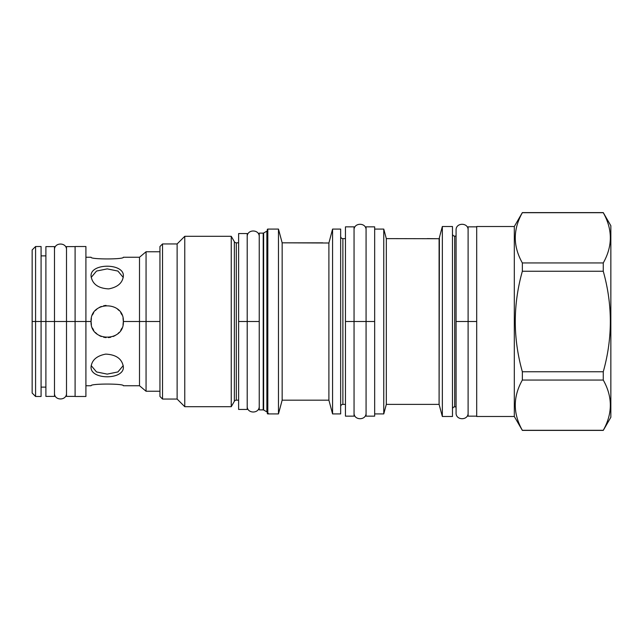 <?xml version="1.0" encoding="UTF-8"?>
<svg xmlns="http://www.w3.org/2000/svg" width="643" height="643" viewBox="0 0 643 643"><rect width="100%" height="100%" fill="white"/><g stroke="black" fill="none" stroke-linecap="round" stroke-linejoin="round"><path stroke-width="0.96" d="M32.15 361.607L32.15 321.5L40.742 321.5L32.15 321.5L40.742 321.5L32.15 321.5L32.15 281.393M75.094 387.118L75.094 321.5L85.913 321.5L85.913 246.518L75.094 246.518L75.094 321.5L85.913 321.5L85.913 396.482L75.094 396.482L75.094 321.5L85.913 321.5L75.094 321.5L75.094 254.162M123.36 257.256C124.332 259.491 90.1 259.491 91.065 257.256C90.1 259.491 124.332 259.491 123.36 257.256L139.507 257.256L139.507 321.5L146.057 321.5L146.057 251.759L139.507 257.256L139.507 321.5L123.36 321.5C124.332 342.333 90.1 342.333 91.065 321.5L85.913 321.5L91.065 321.5C90.1 300.667 124.332 300.667 123.36 321.5C124.332 342.333 90.1 342.333 91.065 321.5L85.913 321.5L85.913 385.744L91.065 385.744C90.1 383.509 124.332 383.509 123.36 385.744C124.332 383.509 90.1 383.509 91.065 385.744M159.946 251.759L146.057 251.759L146.057 321.5L139.507 321.5L146.057 321.5L146.057 391.241L146.057 321.5L139.507 321.5L139.507 385.744L139.507 321.5L123.36 321.5C124.332 300.667 90.1 300.667 91.065 321.5L85.913 321.5M123.36 276.072C122.596 282.904 117.709 287.18 108.683 288.892C98.154 288.337 92.279 284.069 91.065 276.072C90.1 262.923 124.332 262.923 123.36 276.072C122.596 282.904 117.709 287.18 108.683 288.892C98.154 288.337 92.279 284.069 91.065 276.072C90.1 262.923 124.332 262.923 123.36 276.072M118.119 333.412L119.051 332.479L118.119 333.412M123.36 366.928C124.332 380.077 90.1 380.077 91.065 366.928C91.828 360.096 96.723 355.82 105.741 354.108C116.279 354.663 122.146 358.931 123.36 366.928C124.332 380.077 90.1 380.077 91.065 366.928C91.828 360.096 96.723 355.82 105.741 354.108C116.279 354.663 122.146 358.931 123.36 366.928M41.08 255.882L45.894 255.882L45.894 321.5L41.08 321.5L41.08 246.518L35.582 246.518L35.582 321.5L32.15 321.5L32.15 393.042L35.582 396.482L35.582 321.5L32.15 321.5L35.582 321.5L32.15 321.5L32.15 249.958L35.582 246.518L35.582 321.5L45.894 321.5L41.08 321.5L41.08 387.118L45.894 387.118M45.894 388.838L45.894 321.5L35.582 321.5L41.08 321.5L41.08 396.482L35.582 396.482L35.582 321.5L41.08 321.5M123.247 277.43L117.918 271.065L107.212 268.878L96.506 271.065L91.177 277.43L96.506 271.065L107.212 268.878L117.918 271.065L123.247 277.43M123.36 321.468L123.03 318.261L123.36 321.468M121.937 314.869L120.699 312.611L121.937 314.869M119.051 310.521L117.307 308.897L119.051 310.521M106.031 305.401L103.66 305.746L106.031 305.401M101.289 306.478L99.327 307.41L101.281 306.486M97.125 308.897L95.373 310.521L97.125 308.897M93.733 312.619L92.488 314.877L93.733 312.611M91.394 318.277L91.065 321.468L91.394 318.277M91.065 321.54L91.394 324.747L91.065 321.54M92.496 328.139L93.733 330.389L92.496 328.139M95.373 332.479L97.125 334.103L95.373 332.479M99.335 335.598L101.281 336.514L99.335 335.598M103.66 337.254L106.031 337.599L103.66 337.254M108.402 337.599L110.773 337.254L108.402 337.599M113.152 336.514L115.089 335.598L113.152 336.514M120.691 330.389L121.937 328.131L120.699 330.389M123.03 324.731L123.36 321.532L123.03 324.731M91.177 365.57L96.506 371.935L107.212 374.122L117.918 371.935L123.247 365.57L117.918 371.935L107.212 374.122L96.506 371.935L91.177 365.57M91.394 324.723L91.274 324.088L91.394 324.723M91.089 320.68L91.21 319.386L91.089 320.68M146.057 321.5L159.946 321.5L146.057 321.5M243.769 321.5L240.337 321.5L243.769 321.5M234.365 241.712A2.234 2.234 0 0 0 236.302 242.829L238.617 242.829L236.302 242.829A2.234 2.234 0 0 1 234.365 241.712L234.365 401.288L234.365 241.712L231.247 236.302L234.365 241.712L231.247 236.302L184.766 236.302L177.122 243.946L162.526 243.946L159.946 246.518L159.946 396.482L162.526 399.054L159.946 396.482L162.526 399.054L177.122 399.054L162.526 399.054L162.526 243.946L162.526 399.054L177.122 399.054L184.766 406.697L177.122 399.054L177.122 243.946L177.122 399.054L184.766 406.697L231.247 406.697L184.766 406.697L184.766 236.302L184.766 406.697L231.247 406.697L234.365 401.288L231.247 406.697L231.247 236.302L231.247 406.697L234.365 401.288A2.234 2.234 180 0 1 236.302 400.171L238.617 400.171L236.302 400.171L236.302 242.829L236.302 400.171L238.617 400.171M610.85 417.267L610.85 225.733L610.85 417.267L603.263 430.4L610.85 417.267L603.263 430.4L522.349 430.4L514.312 416.487L476.696 416.487L476.696 226.513L476.696 416.487L514.312 416.487L522.349 430.4L514.312 416.487L476.696 416.487M267.303 413.401L268.34 413.401L267.303 413.401A0.514 0.514 0 0 0 267.818 413.915A0.514 0.514 0 0 1 267.303 413.401L267.303 229.599A0.514 0.514 0 0 1 267.818 229.085L278.467 229.085L278.467 413.915L267.818 413.915L267.818 229.085L278.467 229.085L278.467 413.915L267.818 413.915L267.818 229.085A0.514 0.514 0 0 0 267.303 229.599L267.303 413.401L267.52 229.181M266.877 411.866L266.877 231.134L263.638 233.007L266.877 231.134L266.877 411.866L263.638 409.993L263.638 233.007L263.638 409.993L266.877 411.866A0.86 0.86 180 0 1 267.303 412.605A0.86 0.86 180 0 0 266.877 411.866L263.638 409.993A0.86 0.86 180 0 0 263.212 409.88L259.233 409.88L263.212 409.88L259.233 409.88L259.233 233.12L259.233 409.88M259.233 233.12L263.212 233.12L259.233 233.12L263.212 233.12L263.212 409.88A0.86 0.86 180 0 1 263.638 409.993M231.247 236.302L184.766 236.302L177.122 243.946L162.526 243.946L159.946 246.518L162.526 243.946L177.122 243.946L184.766 236.302L231.247 236.302M234.365 401.288A2.234 2.234 180 0 1 236.302 400.171M345.46 404.383L342.888 404.383L342.888 238.617L342.888 404.383L345.46 404.383L342.888 404.383A2.234 2.234 0 0 0 340.653 406.609A2.234 2.234 0 0 1 342.888 404.383M342.888 238.617A2.234 2.234 0 0 1 340.653 236.391A2.234 2.234 0 0 0 342.888 238.617L345.46 238.617L342.888 238.617L345.46 238.617L345.46 321.5L374.66 321.5L374.66 229.085L383.767 229.085L383.767 413.915L374.66 413.915L374.66 321.5L374.66 416.15L366.076 416.15L366.076 321.5L374.66 321.5L374.66 226.85L366.076 226.85L366.076 321.5L354.052 321.5L366.076 321.5L354.052 321.5L354.052 234.414M340.653 229.085L332.576 229.085L332.576 413.915L340.653 413.915L340.653 229.085L332.576 229.085L340.653 229.085L340.653 413.915L332.576 413.915L328.894 400.171L282.156 400.171L278.467 413.915L282.156 400.171L278.467 413.915L267.818 413.915M340.653 413.915L332.576 413.915L332.576 229.085L328.894 243.006L328.894 400.171L282.156 400.171L328.894 400.171L332.576 413.915L328.894 400.171L328.894 243.006L282.156 242.829L282.156 400.171L282.156 242.829L278.467 229.085L282.156 242.829L278.467 229.085L267.818 229.085M330.574 236.608L332.576 229.085L328.894 243.006L329.698 239.976L328.894 243.006L282.156 242.829L322.754 242.829M330.044 238.674L330.293 237.685L330.044 238.674M326.371 242.974L328.894 243.006M456.08 236.126L456.08 230.114L456.08 236.126L454.705 236.126A2.234 2.234 0 0 1 452.479 233.899A2.234 2.234 0 0 0 454.705 236.126L456.08 236.126L454.705 236.126L454.705 406.874L456.08 406.874L454.705 406.874L456.08 406.874L456.08 412.886C455.726 420.643 468.466 420.643 468.104 412.886L468.104 412.886M452.479 226.513L442.344 226.513L442.344 416.487L452.479 416.487L452.479 226.513L442.344 226.513L452.479 226.513L452.479 416.487L442.344 416.487L439.097 404.383L386.322 404.383L383.767 413.915L374.66 413.915L383.767 413.915L386.322 404.383L383.767 413.915L383.767 229.085L374.66 229.085L383.767 229.085L386.322 238.617L386.322 404.383L439.097 404.383L386.322 404.383L386.322 238.617L383.767 229.085L386.322 238.617L439.097 238.722L439.097 404.383L442.344 416.487L439.097 404.383L439.394 237.597M440.142 234.703L442.344 226.513L440.142 234.703L442.344 226.513L442.344 416.487L452.479 416.487M439.844 235.893L439.965 235.426L439.844 235.893M427.298 238.617L437.2 238.714M159.946 246.518L159.946 396.482M522.349 212.704L603.263 212.704C612.683 229.455 612.683 246.197 603.263 262.947L603.263 271.25C612.683 304.75 612.683 338.25 603.263 371.75L603.263 380.053C612.683 396.803 612.683 413.545 603.263 430.296C612.683 413.545 612.683 396.803 603.263 380.053L522.349 380.053C512.929 396.803 512.929 413.545 522.349 430.296L603.263 430.296L522.349 430.296C512.929 413.545 512.929 396.803 522.349 380.053L603.263 380.053L603.263 371.75C612.683 338.25 612.683 304.75 603.263 271.25L522.349 271.25C512.929 304.75 512.929 338.25 522.349 371.75L522.349 380.053L522.349 371.75L603.263 371.75L522.349 371.75C512.929 338.25 512.929 304.75 522.349 271.25L603.263 271.25L603.263 262.947C612.683 246.197 612.683 229.455 603.263 212.704L522.349 212.704C512.929 229.455 512.929 246.197 522.349 262.947L522.349 271.25L522.349 262.947L603.263 262.947L522.349 262.947C512.929 246.197 512.929 229.455 522.349 212.704L522.349 212.704M610.85 225.733L603.263 212.6L610.85 225.733L603.263 212.6L522.349 212.6L514.312 226.513L514.312 416.487L514.312 226.513L476.696 226.513M522.349 212.6L514.312 226.513L522.349 212.6M428.214 238.633L430.955 238.674M439.097 238.722L439.233 238.223M439.378 237.669L439.74 236.27M454.705 406.874A2.234 2.234 0 0 0 452.479 409.101A2.234 2.234 0 0 1 454.705 406.874L454.705 236.126M263.212 233.12A0.86 0.86 0 0 0 263.638 233.007A0.86 0.86 0 0 1 263.212 233.12L263.212 409.88M266.877 231.134A0.86 0.86 0 0 0 267.303 230.395A0.86 0.86 0 0 1 266.877 231.134L263.638 233.007M247.209 400.171L247.209 321.5L259.233 321.5L247.209 321.5L259.233 321.5L247.209 321.5L247.209 241.109M236.302 242.829L238.617 242.829L238.617 321.5L247.209 321.5L247.209 409.446L238.617 409.446L238.617 321.5L247.209 321.5L247.209 233.554L238.617 233.554L238.617 401.891M66.502 255.882L66.502 321.5L75.07 321.5M66.502 388.838L66.502 321.5L75.094 321.5M75.094 396.393L66.502 396.393L66.502 321.5L54.478 321.5L66.502 321.5L54.478 321.5L66.502 321.5L54.478 321.5L66.502 321.5L54.478 321.5L66.502 321.5L54.478 321.5L54.478 254.162M69.942 321.5L71.654 321.5L69.942 321.5M75.094 246.607L66.502 246.607L66.502 321.5L54.478 321.5L54.478 387.118M54.478 396.393L54.478 321.5L45.894 321.5L54.478 321.5L52.766 321.5L54.478 321.5L54.478 246.607L45.894 246.607L45.894 396.393L54.478 396.393M371.228 321.5L369.508 321.5L371.228 321.5M366.076 238.617L366.076 408.586M354.052 404.383L354.052 321.5L354.052 416.15L345.46 416.15L345.46 321.5L354.052 321.5L354.052 226.85L345.46 226.85L345.46 408.586M350.612 321.5L348.9 321.5L350.612 321.5M468.104 236.126L468.104 321.5L476.696 321.5L456.08 321.5L456.08 412.886L456.08 321.5L468.104 321.5L456.08 321.5L456.08 412.886L456.08 321.5L468.104 321.5L468.104 408.586M476.696 416.15L468.104 416.15L468.104 226.85L476.696 226.85M456.08 406.874L456.088 412.886M456.08 321.5L456.08 230.114L456.08 321.5M66.502 321.5L54.478 321.5L66.502 321.5M85.913 257.256L91.065 257.256M159.946 391.241L146.057 391.241L139.507 385.744L123.36 385.744M247.209 406.183L247.209 406.183C246.848 413.939 259.587 413.939 259.233 406.183L259.233 406.183M259.233 236.817L259.233 236.817C259.587 229.061 246.848 229.061 247.209 236.817L247.209 236.817M54.478 393.13C54.125 400.886 66.864 400.886 66.502 393.13M66.502 249.87C66.864 242.114 54.125 242.114 54.478 249.87M354.052 412.886L354.052 412.886C353.69 420.643 366.43 420.643 366.076 412.886L366.076 412.886M366.076 230.114C366.43 222.357 353.69 222.357 354.052 230.114L354.052 230.114M468.104 230.114C468.466 222.357 455.726 222.357 456.088 230.114L456.088 230.114"/></g></svg>
